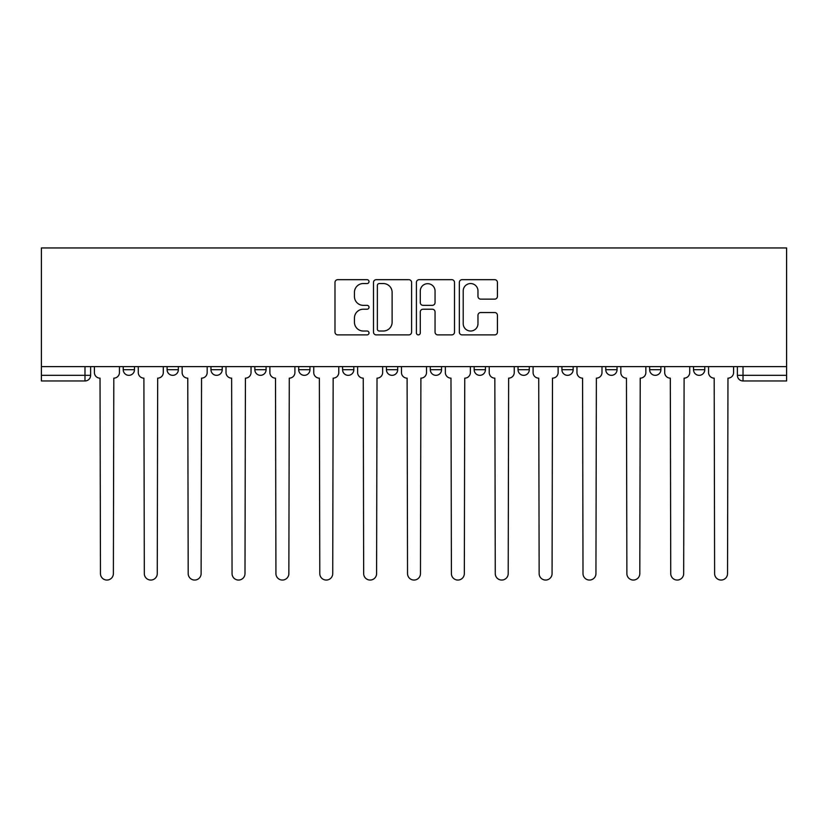 <?xml version="1.0" encoding="UTF-8"?>
<svg xmlns="http://www.w3.org/2000/svg" width="828" height="828" viewBox="0 0 828 828"><rect width="100%" height="100%" fill="white"/><g stroke="black" fill="none" stroke-linecap="round" stroke-linejoin="round"><path stroke-width="1.24" d="M369.009 281.613A1.935 1.935 0 0 0 367.073 279.678L337.752 279.678A2.763 2.763 0 0 0 334.988 282.441L334.988 332.121A2.763 2.763 0 0 0 337.752 334.885L367.073 334.885A1.935 1.935 0 0 0 369.009 332.949A1.935 1.935 0 0 0 367.073 331.024L363.285 331.024A8.829 8.829 0 0 1 354.446 322.185L354.446 318.045A8.829 8.829 0 0 1 363.285 309.217L367.073 309.217A1.935 1.935 0 0 0 369.009 307.281A1.935 1.935 0 0 0 367.073 305.346L363.285 305.346A8.829 8.829 0 0 1 354.446 296.517L354.446 292.377A8.829 8.829 0 0 1 363.285 283.549L367.073 283.549A1.935 1.935 0 0 0 369.009 281.613M605.785 366.618L605.785 369.712L617.036 369.712A5.62 5.62 0 0 1 611.406 375.332A5.62 5.62 0 0 1 605.785 369.712L605.785 366.618M474.175 366.618L474.175 369.712L485.425 369.712A5.62 5.62 0 0 1 479.805 375.332A5.62 5.62 0 0 1 474.175 369.712L474.175 366.618M386.438 366.618L386.438 369.712L397.688 369.712A5.62 5.62 0 0 1 392.068 375.332A5.62 5.62 0 0 1 386.438 369.712L386.438 366.618M342.575 366.618L342.575 369.712L353.825 369.712A5.62 5.62 0 0 1 348.195 375.332A5.62 5.62 0 0 1 342.575 369.712L342.575 366.618M254.838 369.712L254.838 366.618L254.838 369.712A5.62 5.62 0 0 0 260.458 375.332A5.62 5.62 0 0 1 254.838 369.712L266.088 369.712A5.62 5.62 0 0 1 260.458 375.332M167.101 369.712L167.101 366.618L167.101 369.712A5.62 5.62 0 0 0 172.721 375.332A5.62 5.62 0 0 1 167.101 369.712L178.351 369.712A5.62 5.62 0 0 1 172.721 375.332A5.62 5.62 0 0 0 178.351 369.712L178.351 366.618L178.351 369.712M494.668 299.136A2.763 2.763 0 0 0 497.431 296.383L497.431 282.441A2.763 2.763 0 0 0 494.668 279.678L462.096 279.678A2.763 2.763 0 0 0 459.333 282.441L459.333 332.121A2.763 2.763 0 0 0 462.096 334.885L494.668 334.885A2.763 2.763 0 0 0 497.431 332.121L497.431 315.282A2.763 2.763 0 0 0 494.668 312.529L480.726 312.529A2.763 2.763 0 0 0 477.973 315.282L477.973 323.634A7.38 7.38 0 0 1 470.583 331.024A7.38 7.38 0 0 1 463.204 323.634L463.204 290.928A7.38 7.38 0 0 1 470.583 283.549A7.38 7.38 0 0 1 477.973 290.928L477.973 296.383A2.763 2.763 0 0 0 480.726 299.136L494.668 299.136M786.6 366.618L41.4 366.618L41.4 247.945L786.6 247.945L786.6 380.963L743.016 380.963A5.62 5.62 0 0 1 737.386 375.332L786.6 375.332M411.588 282.441A2.763 2.763 0 0 0 408.825 279.678L376.254 279.678A2.763 2.763 0 0 0 373.49 282.441L373.49 332.121A2.763 2.763 0 0 0 376.254 334.885L408.825 334.885A2.763 2.763 0 0 0 411.588 332.121L411.588 282.441M419.175 279.678L451.746 279.678A2.763 2.763 0 0 1 454.51 282.441L454.51 332.121A2.763 2.763 0 0 1 451.746 334.885L437.805 334.885A2.763 2.763 0 0 1 435.052 332.121L435.052 311.97A2.763 2.763 0 0 0 432.288 309.217L423.036 309.217A2.763 2.763 0 0 0 420.282 311.97L420.282 332.949A1.935 1.935 0 0 1 418.347 334.885A1.935 1.935 0 0 1 416.412 332.949L416.412 282.441A2.763 2.763 0 0 1 419.175 279.678M737.386 366.618L737.386 375.332M90.614 366.618L90.614 375.332L90.614 366.618M84.984 366.618L84.984 380.963L41.4 380.963L41.4 375.332L90.614 375.332A5.62 5.62 0 0 1 84.984 380.963A5.62 5.62 0 0 0 90.614 375.332M41.4 366.618L41.4 375.332M704.773 366.618L704.773 369.712A5.62 5.62 0 0 1 699.142 375.332A5.62 5.62 0 0 1 693.522 369.712A5.62 5.62 0 0 0 699.142 375.332M693.522 366.618L693.522 369.712L704.773 369.712M660.899 366.618L660.899 369.712A5.62 5.62 0 0 1 655.279 375.332A5.62 5.62 0 0 1 649.649 369.712A5.62 5.62 0 0 0 655.279 375.332M649.649 366.618L649.649 369.712L660.899 369.712M617.036 366.618L617.036 369.712A5.62 5.62 0 0 1 611.406 375.332M573.162 366.618L573.162 369.712A5.62 5.62 0 0 1 567.542 375.332A5.62 5.62 0 0 1 561.912 369.712L573.162 369.712M561.912 366.618L561.912 369.712M518.049 366.618L518.049 369.712L529.299 369.712L529.299 366.618L529.299 369.712A5.62 5.62 0 0 1 523.669 375.332A5.62 5.62 0 0 1 518.049 369.712A5.62 5.62 0 0 0 523.669 375.332M485.425 366.618L485.425 369.712M441.562 366.618L441.562 369.712A5.62 5.62 0 0 1 435.932 375.332A5.62 5.62 0 0 1 430.312 369.712L441.562 369.712L441.562 366.618M430.312 366.618L430.312 369.712M397.688 369.712L397.688 366.618L397.688 369.712A5.62 5.62 0 0 1 392.068 375.332M353.825 369.712L353.825 366.618L353.825 369.712A5.62 5.62 0 0 1 348.195 375.332M309.951 366.618L309.951 369.712A5.62 5.62 0 0 1 304.331 375.332A5.62 5.62 0 0 1 298.701 369.712A5.62 5.62 0 0 0 304.331 375.332A5.62 5.62 0 0 0 309.951 369.712L309.951 366.618M298.701 366.618L298.701 369.712L309.951 369.712M266.088 366.618L266.088 369.712M222.214 366.618L222.214 369.712A5.62 5.62 0 0 1 216.594 375.332A5.62 5.62 0 0 1 210.964 369.712A5.62 5.62 0 0 0 216.594 375.332M210.964 366.618L210.964 369.712L222.214 369.712M134.478 366.618L134.478 369.712A5.62 5.62 0 0 1 128.857 375.332A5.62 5.62 0 0 1 123.227 369.712A5.62 5.62 0 0 0 128.857 375.332A5.62 5.62 0 0 0 134.478 369.712L134.478 366.618M123.227 366.618L123.227 369.712L134.478 369.712M379.286 283.549A1.935 1.935 0 0 0 377.361 285.474L377.361 329.089A1.935 1.935 0 0 0 379.286 331.024L383.292 331.024A8.829 8.829 0 0 0 392.12 322.185L392.12 292.377A8.829 8.829 0 0 0 383.292 283.549L379.286 283.549M435.052 291.063A7.38 7.38 0 0 0 427.662 283.683A7.38 7.38 0 0 0 420.282 291.063L420.282 302.593A2.763 2.763 0 0 0 423.036 305.346L432.288 305.346A2.763 2.763 0 0 0 435.052 302.593L435.052 291.063M94.413 366.618L94.413 372.517A5.62 5.62 0 0 0 100.033 378.148L100.457 573.587A6.469 6.469 0 0 0 106.926 580.055A6.469 6.469 0 0 0 113.384 573.587L113.809 378.148A5.62 5.62 0 0 0 119.439 372.517L119.439 366.618M138.276 366.618L138.276 372.517A5.62 5.62 0 0 0 143.896 378.148L144.32 573.587A6.469 6.469 0 0 0 150.789 580.055A6.469 6.469 0 0 0 157.258 573.587L157.682 378.148A5.62 5.62 0 0 0 163.302 372.517L163.302 366.618M182.139 366.618L182.139 372.517A5.62 5.62 0 0 0 187.77 378.148L188.194 573.587A6.469 6.469 0 0 0 194.663 580.055A6.469 6.469 0 0 0 201.121 573.587L201.546 378.148A5.62 5.62 0 0 0 207.176 372.517L207.176 366.618M226.013 366.618L226.013 372.517A5.62 5.62 0 0 0 231.633 378.148L232.057 573.587A6.469 6.469 0 0 0 238.526 580.055A6.469 6.469 0 0 0 244.995 573.587L245.419 378.148A5.62 5.62 0 0 0 251.039 372.517L251.039 366.618M269.876 366.618L269.876 372.517A5.62 5.62 0 0 0 275.507 378.148L275.931 573.587A6.469 6.469 0 0 0 282.4 580.055A6.469 6.469 0 0 0 288.858 573.587L289.282 378.148A5.62 5.62 0 0 0 294.913 372.517L294.913 366.618M313.75 366.618L313.75 372.517A5.62 5.62 0 0 0 319.37 378.148L319.794 573.587A6.469 6.469 0 0 0 326.263 580.055A6.469 6.469 0 0 0 332.732 573.587L333.156 378.148A5.62 5.62 0 0 0 338.776 372.517L338.776 366.618M357.613 366.618L357.613 372.517A5.62 5.62 0 0 0 363.244 378.148L363.668 573.587A6.469 6.469 0 0 0 370.137 580.055A6.469 6.469 0 0 0 376.595 573.587L377.019 378.148A5.62 5.62 0 0 0 382.65 372.517L382.65 366.618M401.487 366.618L401.487 372.517A5.62 5.62 0 0 0 407.107 378.148L407.531 573.587A6.469 6.469 0 0 0 414 580.055A6.469 6.469 0 0 0 420.469 573.587L420.893 378.148A5.62 5.62 0 0 0 426.513 372.517L426.513 366.618M445.35 366.618L445.35 372.517A5.62 5.62 0 0 0 450.981 378.148L451.405 573.587A6.469 6.469 0 0 0 457.863 580.055A6.469 6.469 0 0 0 464.332 573.587L464.756 378.148A5.62 5.62 0 0 0 470.387 372.517L470.387 366.618M489.224 366.618L489.224 372.517A5.62 5.62 0 0 0 494.844 378.148L495.268 573.587A6.469 6.469 0 0 0 501.737 580.055A6.469 6.469 0 0 0 508.206 573.587L508.63 378.148A5.62 5.62 0 0 0 514.25 372.517L514.25 366.618M533.087 366.618L533.087 372.517A5.62 5.62 0 0 0 538.717 378.148L539.142 573.587A6.469 6.469 0 0 0 545.6 580.055A6.469 6.469 0 0 0 552.069 573.587L552.493 378.148A5.62 5.62 0 0 0 558.124 372.517L558.124 366.618M576.961 366.618L576.961 372.517A5.62 5.62 0 0 0 582.581 378.148L583.005 573.587A6.469 6.469 0 0 0 589.474 580.055A6.469 6.469 0 0 0 595.943 573.587L596.367 378.148A5.62 5.62 0 0 0 601.987 372.517L601.987 366.618M620.824 366.618L620.824 372.517A5.62 5.62 0 0 0 626.454 378.148L626.879 573.587A6.469 6.469 0 0 0 633.337 580.055A6.469 6.469 0 0 0 639.806 573.587L640.23 378.148A5.62 5.62 0 0 0 645.861 372.517L645.861 366.618M664.698 366.618L664.698 372.517A5.62 5.62 0 0 0 670.318 378.148L670.742 573.587A6.469 6.469 0 0 0 677.211 580.055A6.469 6.469 0 0 0 683.68 573.587L684.104 378.148A5.62 5.62 0 0 0 689.724 372.517L689.724 366.618M708.561 366.618L708.561 372.517A5.62 5.62 0 0 0 714.191 378.148L714.616 573.587A6.469 6.469 0 0 0 721.074 580.055A6.469 6.469 0 0 0 727.543 573.587L727.967 378.148A5.62 5.62 0 0 0 733.587 372.517L733.587 366.618M743.016 366.618L743.016 380.963"/></g></svg>

